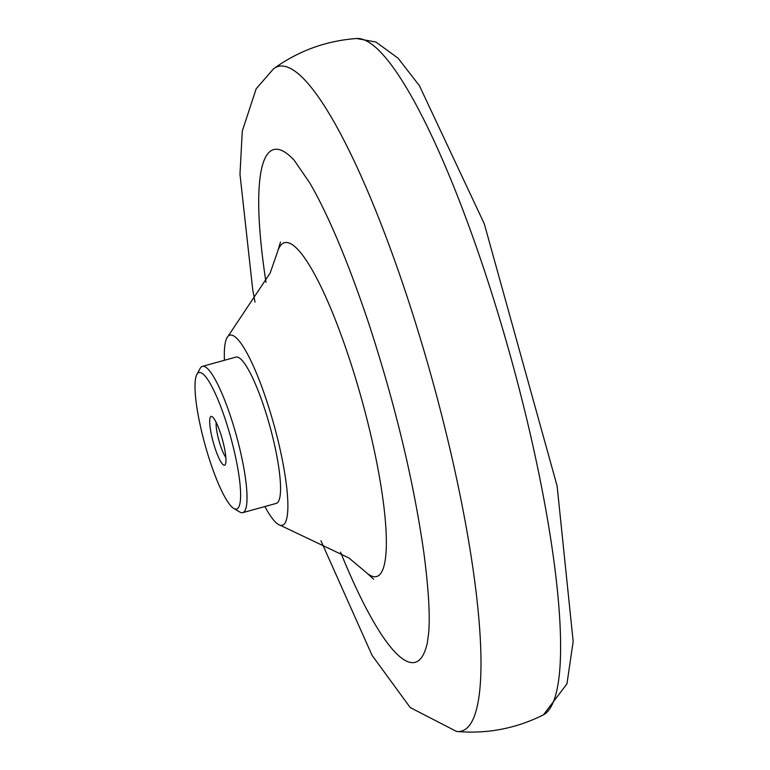 <?xml version="1.0" encoding="UTF-8"?>
<svg xmlns="http://www.w3.org/2000/svg" width="770" height="770" viewBox="0 0 770 770"><rect width="100%" height="100%" fill="white"/><g stroke="black" fill="none" stroke-linecap="round" stroke-linejoin="round"><path stroke-width="1.16" d="M196.831 374.518L200.123 368.455A75.874 14.322 74.6 0 1 202.394 366.366A75.874 14.322 74.6 0 1 204.705 366.626A75.874 14.322 74.6 0 1 237.892 441.22A75.874 14.322 74.6 0 1 242.81 512.637A75.874 14.322 74.6 0 1 239.788 512.002L233.849 508.498A70.821 13.369 74.6 0 1 204.935 444.386A70.821 13.369 74.6 0 1 196.831 374.518A70.821 13.369 74.6 0 1 201.114 372.805A70.821 13.369 74.6 0 1 233.743 449.016A70.821 13.369 74.6 0 1 233.849 508.498M211.856 416.531A25.295 4.774 74.6 0 1 212.097 416.657A25.295 4.774 74.6 0 1 222.415 439.555A25.295 4.774 74.6 0 1 225.312 464.503A25.295 4.774 74.6 0 1 213.357 442.606A25.295 4.774 74.6 0 1 211.856 416.531M225.86 457.505A20.232 3.821 74.6 0 1 218.93 440.517A20.232 3.821 74.6 0 1 216.158 422.374M255.005 302.119L252.724 289.597L239.98 174.232L242.281 131.102L256.16 88.791L273.466 68.886A344.777 65.065 74.6 0 1 273.985 68.492A344.777 65.065 74.6 0 1 288.663 67.625A344.777 65.065 74.6 0 1 442.481 418.293A344.777 65.065 74.6 0 1 457.178 731.5A344.777 65.065 74.6 0 1 456.523 731.433L410.217 707.553L372.054 655.337L320.946 540.752M265.997 282.292A265.9 50.175 74.6 0 1 281.666 150.458A265.9 50.175 74.6 0 1 294.111 160.131A265.9 50.175 74.6 0 1 294.352 160.391M294.111 160.131L310.089 183.433C328.819 216.014 348.464 262.917 368.994 324.151C395.462 405.434 413.76 481.731 423.895 553.043C428.563 588.742 430.151 615.297 428.688 632.709L427.398 642.526A265.9 50.175 74.6 0 1 340.552 552.129M224.455 360.273A98.637 18.615 74.6 0 1 228.045 336.278L270.126 273.081L277.161 252.916A173.221 32.687 74.6 0 1 278.124 249.971A173.221 32.687 74.6 0 1 289.732 243.291A173.221 32.687 74.6 0 1 370.639 434.28A173.221 32.687 74.6 0 1 367.56 573.64A173.221 32.687 74.6 0 1 365.211 571.61L348.829 557.913L280.27 525.284A98.637 18.615 74.6 0 1 264.87 506.544M228.045 336.278A98.637 18.615 74.6 0 1 232.858 335.499A98.637 18.615 74.6 0 1 277.335 437.687A98.637 18.615 74.6 0 1 280.27 525.284M202.394 366.366L235.918 357.107A75.874 14.322 74.6 0 1 238.219 357.357A75.874 14.322 74.6 0 1 271.415 431.96A75.874 14.322 74.6 0 1 276.334 503.378L242.81 512.637M364.73 40.127A351.101 66.258 74.6 0 1 516.583 378.782A351.101 66.258 74.6 0 1 543.447 714.839L566.941 683.866L573.169 641.506L557.114 485.995L484.282 223.791L419.4 85.672L398.042 58.183L375.953 42.042L356.577 38.5A351.101 66.258 74.6 0 1 364.73 40.127M457.178 731.5C487.429 734.041 516.189 728.487 543.447 714.839M273.985 68.492C298.644 50.772 326.172 40.781 356.577 38.5M367.56 573.64L373.671 579.261M280.482 242.011L278.124 249.971"/></g></svg>
